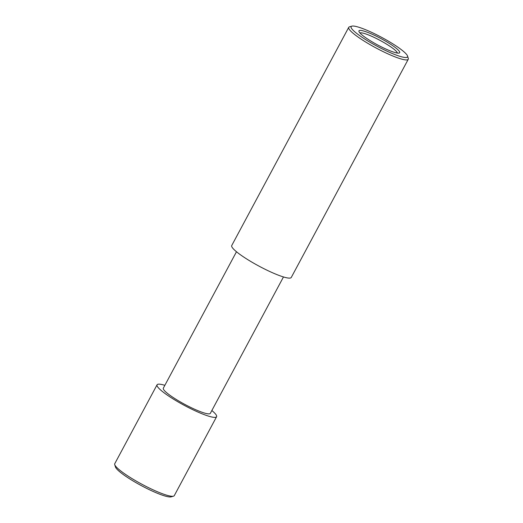 <?xml version="1.0" encoding="UTF-8"?>
<svg xmlns="http://www.w3.org/2000/svg" width="523" height="523" viewBox="0 0 523 523"><rect width="100%" height="100%" fill="white"/><g stroke="black" fill="none" stroke-linecap="round" stroke-linejoin="round"><path stroke-width="0.78" d="M351.842 26.15L349.488 26.83A33.773 5.256 28.2 0 0 348.723 27.359L231.735 245.542A33.773 5.256 28.2 0 0 249.942 260.977A33.773 5.256 28.2 0 0 284.12 277.138A33.773 5.256 28.2 0 0 291.265 277.458L408.254 59.276A33.773 5.256 28.2 0 0 408.273 58.347L407.535 56.007A31.995 4.982 28.2 0 0 388.171 41.023A31.995 4.982 28.2 0 0 357.882 26.961A31.995 4.982 28.2 0 0 351.842 26.15A31.995 4.982 28.2 0 0 366.342 40.036A31.995 4.982 28.2 0 0 400.749 56.582A31.995 4.982 28.2 0 0 407.535 56.007M236.481 251.746L163.333 388.164A26.66 4.151 28.2 0 0 195.118 409.47A26.66 4.151 28.2 0 0 210.324 413.366L283.473 276.942M164.856 385.32A33.773 5.256 28.2 0 0 164.202 385.131A33.773 5.256 28.2 0 0 157.063 384.804A33.773 5.256 28.2 0 0 175.27 400.239A33.773 5.256 28.2 0 0 209.448 416.4A33.773 5.256 28.2 0 0 216.587 416.726A33.773 5.256 28.2 0 0 211.848 410.522M157.063 384.804L114.746 463.724A33.773 5.256 28.2 0 0 114.727 464.653A33.773 5.256 28.2 0 0 135.169 480.474A33.773 5.256 28.2 0 0 167.138 495.314A33.773 5.256 28.2 0 0 173.512 496.17A33.773 5.256 28.2 0 0 174.277 495.641L216.587 416.726M114.727 464.653L115.465 466.993A31.995 4.982 28.2 0 0 134.829 481.977A31.995 4.982 28.2 0 0 165.118 496.039A31.995 4.982 28.2 0 0 171.158 496.85L173.512 496.17M348.723 27.359A33.773 5.256 28.2 0 0 366.93 42.794A33.773 5.256 28.2 0 0 401.108 58.955A33.773 5.256 28.2 0 0 408.254 59.276M397.349 53.052A21.332 3.321 28.2 0 0 396.146 51.176A21.332 3.321 28.2 0 0 376.835 38.722A21.332 3.321 28.2 0 0 359.942 32.995M398.448 50.28A23.11 3.596 28.2 0 0 374.913 35.512A23.11 3.596 28.2 0 0 358.941 31.491A23.11 3.596 28.2 0 0 360.19 33.263A23.11 3.596 28.2 0 0 380.522 46.455A23.11 3.596 28.2 0 0 399.16 53.052A23.11 3.596 28.2 0 0 398.448 50.28"/></g></svg>
